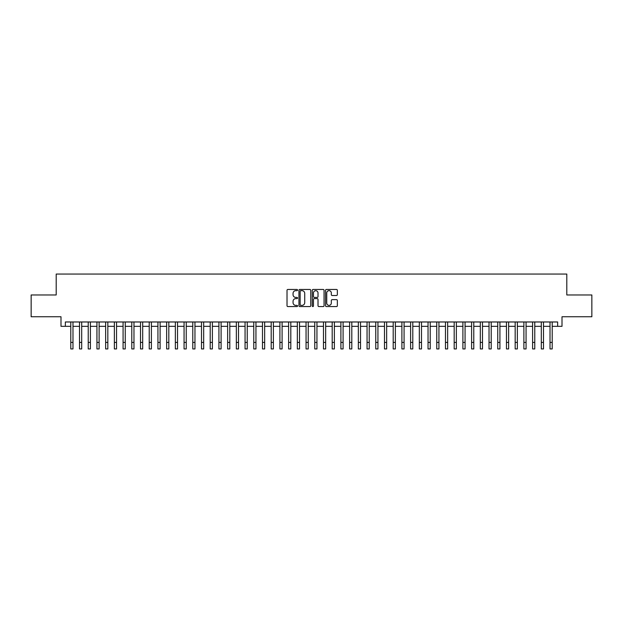 <?xml version="1.0" encoding="UTF-8"?>
<svg xmlns="http://www.w3.org/2000/svg" width="623" height="623" viewBox="0 0 623 623"><rect width="100%" height="100%" fill="white"/><g stroke="black" fill="none" stroke-linecap="round" stroke-linejoin="round"><path stroke-width="0.93" d="M297.56 290.061A0.6 0.6 0 0 0 296.961 289.461L287.873 289.461A0.857 0.857 0 0 0 287.016 290.318L287.016 305.714A0.857 0.857 0 0 0 287.873 306.571L296.961 306.571A0.6 0.6 0 0 0 297.56 305.971A0.6 0.6 0 0 0 296.961 305.371L295.785 305.371A2.733 2.733 0 0 1 293.051 302.638L293.051 301.353A2.733 2.733 0 0 1 295.785 298.612L296.961 298.612A0.6 0.6 0 0 0 297.56 298.02A0.6 0.6 0 0 0 296.961 297.42L295.785 297.42A2.733 2.733 0 0 1 293.051 294.679L293.051 293.394A2.733 2.733 0 0 1 295.785 290.661L296.961 290.661A0.6 0.6 0 0 0 297.56 290.061M336.498 295.497A0.857 0.857 0 0 0 337.347 294.64L337.347 290.318A0.857 0.857 0 0 0 336.498 289.461L326.405 289.461A0.857 0.857 0 0 0 325.549 290.318L325.549 305.714A0.857 0.857 0 0 0 326.405 306.571L336.498 306.571A0.857 0.857 0 0 0 337.347 305.714L337.347 300.496A0.857 0.857 0 0 0 336.498 299.64L332.176 299.64A0.857 0.857 0 0 0 331.319 300.496L331.319 303.082A2.29 2.29 0 0 1 329.03 305.371A2.29 2.29 0 0 1 326.748 303.082L326.748 292.95A2.29 2.29 0 0 1 329.03 290.661A2.29 2.29 0 0 1 331.319 292.95L331.319 294.64A0.857 0.857 0 0 0 332.176 295.497L336.498 295.497M65.353 326.335L65.353 321.974L557.647 321.974L557.647 326.335L562.008 326.335L562.008 316.749L591.85 316.749L591.85 294.967L566.798 294.967L566.798 274.058L56.202 274.058L56.202 294.967L31.15 294.967L31.15 316.749L60.992 316.749L60.992 326.335L70.796 326.335M310.752 290.318A0.857 0.857 0 0 0 309.896 289.461L299.803 289.461A0.857 0.857 0 0 0 298.947 290.318L298.947 305.714A0.857 0.857 0 0 0 299.803 306.571L309.896 306.571A0.857 0.857 0 0 0 310.752 305.714L310.752 290.318M313.104 289.461L323.197 289.461A0.857 0.857 0 0 1 324.053 290.318L324.053 305.714A0.857 0.857 0 0 1 323.197 306.571L318.875 306.571A0.857 0.857 0 0 1 318.018 305.714L318.018 299.468A0.857 0.857 0 0 0 317.169 298.612L314.304 298.612A0.857 0.857 0 0 0 313.447 299.468L313.447 305.971A0.6 0.6 0 0 1 312.847 306.571A0.6 0.6 0 0 1 312.248 305.971L312.248 290.318A0.857 0.857 0 0 1 313.104 289.461M72.977 326.335L79.51 326.335M81.691 326.335L88.225 326.335M90.397 326.335L96.939 326.335M99.112 326.335L105.645 326.335M107.826 326.335L114.359 326.335M116.54 326.335L123.074 326.335M125.254 326.335L131.788 326.335M133.968 326.335L140.502 326.335M142.683 326.335L149.216 326.335M151.397 326.335L157.931 326.335M160.103 326.335L166.645 326.335M168.817 326.335L175.351 326.335M177.532 326.335L184.065 326.335M186.246 326.335L192.78 326.335M194.96 326.335L201.494 326.335M203.674 326.335L210.208 326.335M212.388 326.335L218.922 326.335M221.103 326.335L227.636 326.335M229.809 326.335L236.351 326.335M238.523 326.335L245.065 326.335M247.238 326.335L253.771 326.335M255.952 326.335L262.485 326.335M264.666 326.335L271.2 326.335M273.38 326.335L279.914 326.335M282.094 326.335L288.628 326.335M290.809 326.335L297.342 326.335M299.523 326.335L306.057 326.335M308.229 326.335L314.771 326.335M316.943 326.335L323.477 326.335M325.658 326.335L332.191 326.335M334.372 326.335L340.906 326.335M343.086 326.335L349.62 326.335M351.8 326.335L358.334 326.335M360.515 326.335L367.048 326.335M369.229 326.335L375.762 326.335M377.935 326.335L384.477 326.335M386.649 326.335L393.191 326.335M395.364 326.335L401.897 326.335M404.078 326.335L410.612 326.335M412.792 326.335L419.326 326.335M421.506 326.335L428.04 326.335M430.22 326.335L436.754 326.335M438.935 326.335L445.468 326.335M447.649 326.335L454.183 326.335M456.355 326.335L462.897 326.335M465.07 326.335L471.603 326.335M473.784 326.335L480.317 326.335M482.498 326.335L489.032 326.335M491.212 326.335L497.746 326.335M499.926 326.335L506.46 326.335M508.641 326.335L515.174 326.335M517.355 326.335L523.888 326.335M526.061 326.335L532.603 326.335M534.775 326.335L541.309 326.335M543.49 326.335L550.023 326.335M552.204 326.335L557.647 326.335M300.745 290.661A0.6 0.6 0 0 0 300.146 291.26L300.146 304.772A0.6 0.6 0 0 0 300.745 305.371L301.984 305.371A2.733 2.733 0 0 0 304.725 302.638L304.725 293.394A2.733 2.733 0 0 0 301.984 290.661L300.745 290.661M318.018 292.989A2.29 2.29 0 0 0 315.736 290.707A2.29 2.29 0 0 0 313.447 292.989L313.447 296.564A0.857 0.857 0 0 0 314.304 297.42L317.169 297.42A0.857 0.857 0 0 0 318.018 296.564L318.018 292.989M70.796 342.409L72.977 342.409L72.977 348.942L70.796 348.942L70.796 321.974M72.977 342.409L72.977 321.974M79.51 342.409L81.691 342.409L81.691 348.942L79.51 348.942L79.51 321.974M81.691 342.409L81.691 321.974M88.225 342.409L90.397 342.409L90.397 348.942L88.225 348.942L88.225 321.974M90.397 342.409L90.397 321.974M96.939 342.409L99.112 342.409L99.112 348.942L96.939 348.942L96.939 321.974M99.112 342.409L99.112 321.974M105.645 342.409L107.826 342.409L107.826 348.942L105.645 348.942L105.645 321.974M107.826 342.409L107.826 321.974M114.359 342.409L116.54 342.409L116.54 348.942L114.359 348.942L114.359 321.974M116.54 342.409L116.54 321.974M123.074 342.409L125.254 342.409L125.254 348.942L123.074 348.942L123.074 321.974M125.254 342.409L125.254 321.974M131.788 342.409L133.968 342.409L133.968 348.942L131.788 348.942L131.788 321.974M133.968 342.409L133.968 321.974M140.502 342.409L142.683 342.409L142.683 348.942L140.502 348.942L140.502 321.974M142.683 342.409L142.683 321.974M149.216 342.409L151.397 342.409L151.397 348.942L149.216 348.942L149.216 321.974M151.397 342.409L151.397 321.974M157.931 342.409L160.103 342.409L160.103 348.942L157.931 348.942L157.931 321.974M160.103 342.409L160.103 321.974M166.645 342.409L168.817 342.409L168.817 348.942L166.645 348.942L166.645 321.974M168.817 342.409L168.817 321.974M175.351 342.409L177.532 342.409L177.532 348.942L175.351 348.942L175.351 321.974M177.532 342.409L177.532 321.974M184.065 342.409L186.246 342.409L186.246 348.942L184.065 348.942L184.065 321.974M186.246 342.409L186.246 321.974M192.78 342.409L194.96 342.409L194.96 348.942L192.78 348.942L192.78 321.974M194.96 342.409L194.96 321.974M201.494 342.409L203.674 342.409L203.674 348.942L201.494 348.942L201.494 321.974M203.674 342.409L203.674 321.974M210.208 342.409L212.388 342.409L212.388 348.942L210.208 348.942L210.208 321.974M212.388 342.409L212.388 321.974M218.922 342.409L221.103 342.409L221.103 348.942L218.922 348.942L218.922 321.974M221.103 342.409L221.103 321.974M227.636 342.409L229.809 342.409L229.809 348.942L227.636 348.942L227.636 321.974M229.809 342.409L229.809 321.974M236.351 342.409L238.523 342.409L238.523 348.942L236.351 348.942L236.351 321.974M238.523 342.409L238.523 321.974M245.065 342.409L247.238 342.409L247.238 348.942L245.065 348.942L245.065 321.974M247.238 342.409L247.238 321.974M253.771 342.409L255.952 342.409L255.952 348.942L253.771 348.942L253.771 321.974M255.952 342.409L255.952 321.974M262.485 342.409L264.666 342.409L264.666 348.942L262.485 348.942L262.485 321.974M264.666 342.409L264.666 321.974M271.2 342.409L273.38 342.409L273.38 348.942L271.2 348.942L271.2 321.974M273.38 342.409L273.38 321.974M279.914 342.409L282.094 342.409L282.094 348.942L279.914 348.942L279.914 321.974M282.094 342.409L282.094 321.974M288.628 342.409L290.809 342.409L290.809 348.942L288.628 348.942L288.628 321.974M290.809 342.409L290.809 321.974M297.342 342.409L299.523 342.409L299.523 348.942L297.342 348.942L297.342 321.974M299.523 342.409L299.523 321.974M306.057 342.409L308.229 342.409L308.229 348.942L306.057 348.942L306.057 321.974M308.229 342.409L308.229 321.974M314.771 342.409L316.943 342.409L316.943 348.942L314.771 348.942L314.771 321.974M316.943 342.409L316.943 321.974M323.477 342.409L325.658 342.409L325.658 348.942L323.477 348.942L323.477 321.974M325.658 342.409L325.658 321.974M332.191 342.409L334.372 342.409L334.372 348.942L332.191 348.942L332.191 321.974M334.372 342.409L334.372 321.974M340.906 342.409L343.086 342.409L343.086 348.942L340.906 348.942L340.906 321.974M343.086 342.409L343.086 321.974M349.62 342.409L351.8 342.409L351.8 348.942L349.62 348.942L349.62 321.974M351.8 342.409L351.8 321.974M358.334 342.409L360.515 342.409L360.515 348.942L358.334 348.942L358.334 321.974M360.515 342.409L360.515 321.974M367.048 342.409L369.229 342.409L369.229 348.942L367.048 348.942L367.048 321.974M369.229 342.409L369.229 321.974M375.762 342.409L377.935 342.409L377.935 348.942L375.762 348.942L375.762 321.974M377.935 342.409L377.935 321.974M384.477 342.409L386.649 342.409L386.649 348.942L384.477 348.942L384.477 321.974M386.649 342.409L386.649 321.974M393.191 342.409L395.364 342.409L395.364 348.942L393.191 348.942L393.191 321.974M395.364 342.409L395.364 321.974M401.897 342.409L404.078 342.409L404.078 348.942L401.897 348.942L401.897 321.974M404.078 342.409L404.078 321.974M410.612 342.409L412.792 342.409L412.792 348.942L410.612 348.942L410.612 321.974M412.792 342.409L412.792 321.974M419.326 342.409L421.506 342.409L421.506 348.942L419.326 348.942L419.326 321.974M421.506 342.409L421.506 321.974M428.04 342.409L430.22 342.409L430.22 348.942L428.04 348.942L428.04 321.974M430.22 342.409L430.22 321.974M436.754 342.409L438.935 342.409L438.935 348.942L436.754 348.942L436.754 321.974M438.935 342.409L438.935 321.974M445.468 342.409L447.649 342.409L447.649 348.942L445.468 348.942L445.468 321.974M447.649 342.409L447.649 321.974M454.183 342.409L456.355 342.409L456.355 348.942L454.183 348.942L454.183 321.974M456.355 342.409L456.355 321.974M462.897 342.409L465.07 342.409L465.07 348.942L462.897 348.942L462.897 321.974M465.07 342.409L465.07 321.974M471.603 342.409L473.784 342.409L473.784 348.942L471.603 348.942L471.603 321.974M473.784 342.409L473.784 321.974M480.317 342.409L482.498 342.409L482.498 348.942L480.317 348.942L480.317 321.974M482.498 342.409L482.498 321.974M489.032 342.409L491.212 342.409L491.212 348.942L489.032 348.942L489.032 321.974M491.212 342.409L491.212 321.974M497.746 342.409L499.926 342.409L499.926 348.942L497.746 348.942L497.746 321.974M499.926 342.409L499.926 321.974M506.46 342.409L508.641 342.409L508.641 348.942L506.46 348.942L506.46 321.974M508.641 342.409L508.641 321.974M515.174 342.409L517.355 342.409L517.355 348.942L515.174 348.942L515.174 321.974M517.355 342.409L517.355 321.974M523.888 342.409L526.061 342.409L526.061 348.942L523.888 348.942L523.888 321.974M526.061 342.409L526.061 321.974M532.603 342.409L534.775 342.409L534.775 348.942L532.603 348.942L532.603 321.974M534.775 342.409L534.775 321.974M541.309 342.409L543.49 342.409L543.49 348.942L541.309 348.942L541.309 321.974M543.49 342.409L543.49 321.974M550.023 342.409L552.204 342.409L552.204 348.942L550.023 348.942L550.023 321.974M552.204 342.409L552.204 321.974"/></g></svg>
